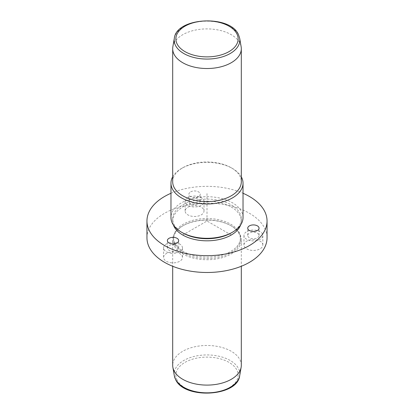 <?xml version="1.0" encoding="UTF-8"?>
<svg xmlns="http://www.w3.org/2000/svg" width="414" height="414" viewBox="0 0 414 414"><rect width="100%" height="100%" fill="white"/><g stroke="black" fill="none" stroke-linecap="round" stroke-linejoin="round"><path stroke-width="0.31" stroke-dasharray="2.07 1.55" d="M170.377 253.13A9.434 5.449 0 0 0 182.47 247.903A9.434 5.449 0 0 0 175.691 242.676A9.434 5.449 0 0 0 163.597 247.903A9.434 5.449 0 0 0 170.377 253.13M174.625 244.767A5.661 3.271 0 0 0 167.37 247.903A5.661 3.271 0 0 0 171.437 251.039A5.661 3.271 0 0 0 178.693 247.903A5.661 3.271 0 0 0 174.625 244.767M146.954 237.817A60.046 34.667 180 0 1 198.461 203.502A60.046 34.667 180 0 1 264.618 228.057A60.046 34.667 180 0 1 267.046 237.817M170.972 193.276A60.046 34.667 180 0 1 243.028 193.276M173.394 224.999A34.31 19.81 180 0 1 172.69 221.009A34.31 19.81 180 0 1 202.12 201.401A34.31 19.81 180 0 1 239.923 215.43A34.31 19.81 180 0 1 241.31 221.009A34.31 19.81 180 0 1 240.606 224.999M182.74 232.916A34.31 19.81 180 0 1 174.077 224.486A34.31 19.81 180 0 1 172.69 218.908A34.31 19.81 180 0 1 202.12 199.3A34.31 19.81 180 0 1 239.923 213.329A34.31 19.81 180 0 1 241.31 218.908A34.31 19.81 180 0 1 231.26 232.916M243.028 217.505A36.028 20.798 0 0 0 241.569 211.652A36.028 20.798 0 0 0 201.877 196.919A36.028 20.798 0 0 0 170.972 217.505M172.69 176.845A36.028 20.798 180 0 1 181.523 168.477A36.028 20.798 180 0 1 232.477 168.477A36.028 20.798 180 0 1 241.31 176.845M172.69 181.787A34.31 19.81 180 0 1 182.74 167.779A34.31 19.81 180 0 1 231.26 167.779A34.31 19.81 180 0 1 239.923 176.209A34.31 19.81 180 0 1 241.31 181.787M172.855 46.741A34.31 19.81 180 0 1 203.817 28.985A34.31 19.81 180 0 1 239.923 43.134A34.31 19.81 180 0 1 241.145 46.741M241.31 365.288A34.31 19.81 0 0 0 239.923 359.714A34.31 19.81 0 0 0 202.12 345.68A34.31 19.81 0 0 0 172.69 365.288M174.077 245.497A34.31 19.81 180 0 1 172.69 239.918A34.31 19.81 180 0 1 182.74 225.909A34.31 19.81 180 0 1 231.26 225.909A34.31 19.81 180 0 1 239.923 234.34A34.31 19.81 180 0 1 241.31 239.918A34.31 19.81 180 0 1 211.88 259.526A34.31 19.81 180 0 1 174.077 245.497M174.899 244.658A33.456 19.313 180 0 1 173.544 239.22A33.456 19.313 180 0 1 183.345 225.563A33.456 19.313 180 0 1 230.655 225.563A33.456 19.313 180 0 1 239.101 233.781A33.456 19.313 180 0 1 240.456 239.22A33.456 19.313 180 0 1 211.756 258.336A33.456 19.313 180 0 1 174.899 244.658M174.899 243.256A33.456 19.313 180 0 1 173.544 237.817A33.456 19.313 180 0 1 202.244 218.701A33.456 19.313 180 0 1 239.101 232.378A33.456 19.313 180 0 1 240.456 237.817A33.456 19.313 180 0 1 211.756 256.934A33.456 19.313 180 0 1 174.899 243.256M170.377 262.657A9.434 5.449 0 0 0 182.47 257.43A9.434 5.449 0 0 0 175.691 252.198A9.434 5.449 0 0 0 163.597 257.43A9.434 5.449 0 0 0 170.377 262.657M190.657 191.853A5.661 3.271 180 0 1 196.795 191.216A5.661 3.271 180 0 1 200.231 194.218A5.661 3.271 180 0 1 198.477 196.583A5.661 3.271 180 0 1 192.339 197.224A5.661 3.271 180 0 1 188.908 194.218A5.661 3.271 180 0 1 190.657 191.853M262.569 243.711A9.434 5.449 180 0 1 262.838 244.995A9.434 5.449 180 0 1 254.522 250.403A9.434 5.449 180 0 1 244.229 246.283A9.434 5.449 180 0 1 243.965 244.995A9.434 5.449 180 0 1 252.281 239.587A9.434 5.449 180 0 1 262.569 243.711M188.054 207.088A9.434 5.449 180 0 1 198.28 206.022A9.434 5.449 180 0 1 204.004 211.026A9.434 5.449 180 0 1 201.08 214.969A9.434 5.449 180 0 1 190.854 216.036A9.434 5.449 180 0 1 185.13 211.026A9.434 5.449 180 0 1 188.054 207.088M188.054 197.561A9.434 5.449 0 0 0 185.13 201.504A9.434 5.449 0 0 0 190.854 206.514A9.434 5.449 0 0 0 201.08 205.447A9.434 5.449 0 0 0 204.004 201.504A9.434 5.449 0 0 0 198.28 196.495A9.434 5.449 0 0 0 188.054 197.561M198.477 203.869A5.661 3.271 0 0 0 200.231 201.504A5.661 3.271 0 0 0 196.795 198.497A5.661 3.271 0 0 0 190.657 199.139A5.661 3.271 0 0 0 188.908 201.504A5.661 3.271 0 0 0 192.339 204.506A5.661 3.271 0 0 0 198.477 203.869M262.569 234.184A9.434 5.449 0 0 0 252.281 230.06A9.434 5.449 0 0 0 243.965 235.468A9.434 5.449 0 0 0 244.229 236.756A9.434 5.449 0 0 0 254.522 240.881A9.434 5.449 0 0 0 262.838 235.468A9.434 5.449 0 0 0 262.569 234.184M247.898 236.239A5.661 3.271 0 0 0 254.072 238.718A5.661 3.271 0 0 0 259.06 235.468A5.661 3.271 0 0 0 258.9 234.697A5.661 3.271 0 0 0 252.726 232.223A5.661 3.271 0 0 0 247.738 235.468A5.661 3.271 0 0 0 247.898 236.239M231.26 235.017L207 221.009L182.74 235.017M207 221.009L207 192.991M174.33 38.228A32.83 18.956 180 0 1 203.952 21.238A32.83 18.956 180 0 1 238.505 34.776A32.83 18.956 180 0 1 239.67 38.228M177.125 380.155A31.133 17.973 180 0 1 198.234 357.846A31.133 17.973 180 0 1 236.875 370.033A31.133 17.973 180 0 1 215.766 392.343A31.133 17.973 180 0 1 177.125 380.155M174.33 375.772A32.83 18.956 180 0 1 200.718 355.284A32.83 18.956 180 0 1 238.505 368.553A32.83 18.956 180 0 1 239.67 375.772M178.693 247.903L178.693 240.617M167.37 247.903L167.37 240.617M241.31 218.908L241.31 221.009M172.69 218.908L172.69 221.009M182.74 167.779L181.523 168.477M231.26 167.779L232.477 168.477M172.69 239.918L172.69 266.269M241.31 239.918L241.31 266.269M183.345 225.563L182.74 225.909M230.655 225.563L231.26 225.909M173.544 237.817L173.544 239.22M240.456 237.817L240.456 239.22M182.47 257.43L182.47 247.903M163.597 257.43L163.597 247.903M204.004 211.026L204.004 201.504M185.13 211.026L185.13 201.504M188.908 201.504L188.908 194.218M200.231 201.504L200.231 194.218M262.838 244.995L262.838 235.468M243.965 244.995L243.965 235.468M247.738 235.468L247.738 228.186M259.06 235.468L259.06 228.186"/><path stroke-width="0.62" d="M171.437 243.753A5.661 3.271 0 0 0 178.693 240.617A5.661 3.271 0 0 0 174.625 237.481A5.661 3.271 0 0 0 167.37 240.617A5.661 3.271 0 0 0 171.437 243.753M243.028 193.276A60.046 34.667 180 0 1 264.618 211.249A60.046 34.667 180 0 1 267.046 221.009L267.046 237.817A60.046 34.667 180 0 1 215.539 272.133A60.046 34.667 180 0 1 149.382 247.577A60.046 34.667 180 0 1 146.954 237.817L146.954 221.009A60.046 34.667 180 0 1 170.972 193.276M267.046 221.009A60.046 34.667 180 0 1 215.539 255.324A60.046 34.667 180 0 1 149.382 230.769A60.046 34.667 180 0 1 146.954 221.009M240.606 224.999A34.31 19.81 180 0 1 208.413 240.803A34.31 19.81 180 0 1 174.077 226.587A34.31 19.81 180 0 1 173.394 224.999M232.477 232.213L231.26 232.916A34.31 19.81 180 0 1 182.74 232.916L181.523 232.213A36.028 20.798 0 0 0 232.477 232.213A36.028 20.798 0 0 0 243.028 217.505L243.028 183.185A36.028 20.798 180 0 1 212.123 203.776A36.028 20.798 180 0 1 172.431 189.043A36.028 20.798 180 0 1 170.972 183.185A36.028 20.798 180 0 1 172.69 176.845M170.972 183.185L170.972 217.505A36.028 20.798 0 0 0 172.431 223.363A36.028 20.798 0 0 0 181.523 232.213M241.31 176.845A36.028 20.798 180 0 1 241.569 177.332A36.028 20.798 180 0 1 243.028 183.185M241.31 48.712L241.31 181.787A34.31 19.81 180 0 1 211.88 201.395A34.31 19.81 180 0 1 174.077 187.361A34.31 19.81 180 0 1 172.69 181.787L172.69 48.712A34.31 19.81 180 0 1 172.855 46.741L174.33 38.228A32.83 18.956 180 0 0 175.495 45.447A32.83 18.956 180 0 0 213.282 58.716A32.83 18.956 180 0 0 239.67 38.228L241.145 46.741A34.31 19.81 180 0 1 241.31 48.712A34.31 19.81 180 0 1 211.88 68.32A34.31 19.81 180 0 1 174.077 54.286A34.31 19.81 180 0 1 172.69 48.712M172.69 266.269L172.69 365.288A34.31 19.81 0 0 0 172.855 367.259A34.31 19.81 0 0 0 174.077 370.866A34.31 19.81 0 0 0 210.183 385.015A34.31 19.81 0 0 0 241.145 367.259A34.31 19.81 0 0 0 241.31 365.288L241.31 266.269M258.9 227.415A5.661 3.271 180 0 1 259.06 228.186A5.661 3.271 180 0 1 254.072 231.431A5.661 3.271 180 0 1 247.898 228.958A5.661 3.271 180 0 1 247.738 228.186A5.661 3.271 180 0 1 252.726 224.942A5.661 3.271 180 0 1 258.9 227.415M236.875 33.845A31.133 17.973 180 0 1 215.766 56.154A31.133 17.973 180 0 1 177.125 43.967A31.133 17.973 180 0 1 198.234 21.657A31.133 17.973 180 0 1 236.875 33.845M174.33 375.772L175.598 379.529C184.08 399.463 237.512 396.772 239.67 375.772A32.83 18.956 180 0 1 210.048 392.762A32.83 18.956 180 0 1 175.495 379.224A32.83 18.956 180 0 1 174.33 375.772L172.855 367.259M174.33 38.228C176.488 17.228 229.92 14.537 238.402 34.471L239.67 38.228M239.67 375.772L241.145 367.259"/></g></svg>
